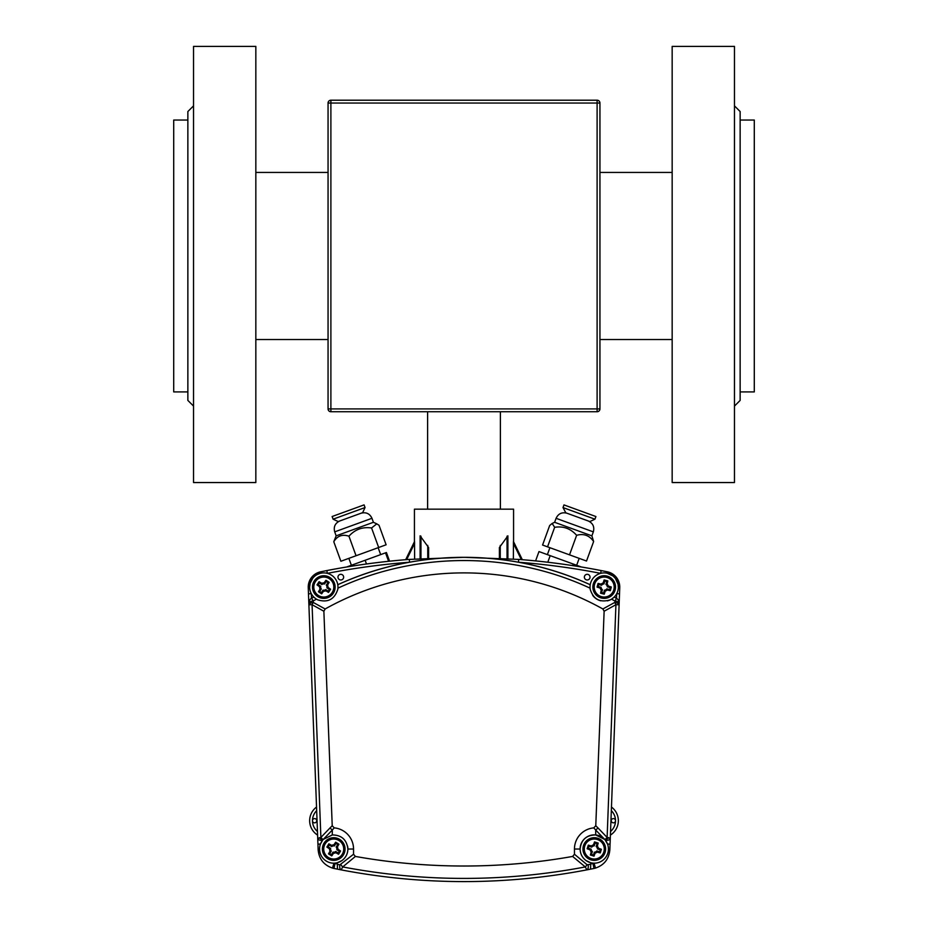 <?xml version="1.0" encoding="UTF-8"?>
<svg xmlns="http://www.w3.org/2000/svg" width="928" height="928" viewBox="0 0 928 928"><rect width="100%" height="100%" fill="white"/><g stroke="black" fill="none" stroke-linecap="round" stroke-linejoin="round"><path stroke-width="1.39" d="M597.11 411.742L330.89 411.742L330.89 408.912L597.11 408.912L597.11 103.043L330.89 103.043L330.89 408.912L328.06 408.912L328.06 103.043A2.83 2.83 0 0 1 330.89 100.212L597.11 100.212A2.83 2.83 0 0 1 599.94 103.043L599.94 408.912A2.83 2.83 0 0 1 597.11 411.742A2.83 2.83 0 0 0 599.94 408.912L597.11 408.912L597.11 411.742M328.06 408.912A2.83 2.83 0 0 0 330.89 411.742A2.83 2.83 0 0 1 328.06 408.912M610.531 831.5A14.164 14.164 0 0 0 615.519 820.712L615.519 820.712A2.123 2.123 0 0 0 613.396 818.589A2.123 2.123 0 0 0 611.274 820.712A2.123 2.123 0 0 0 613.396 822.834A2.123 2.123 0 0 0 615.519 820.712A14.164 14.164 0 0 0 611.32 810.643M316.68 810.643A14.164 14.164 0 0 0 312.481 820.712L312.481 820.712A2.123 2.123 0 0 0 314.604 822.834A2.123 2.123 0 0 0 316.726 820.712A2.123 2.123 0 0 0 314.604 818.589A2.123 2.123 0 0 0 312.481 820.712A14.164 14.164 0 0 0 317.469 831.5L317.608 835.096A16.994 16.994 0 0 1 316.541 807.047L317.469 831.5M513.381 559.027L513.451 541.5L522.325 559.7L513.567 541.743L513.567 509.17L414.433 509.17L414.433 541.743L405.675 559.7L414.549 541.5L414.619 559.027M420.952 558.61L420.952 536.187L420.106 535.839L428.597 547.52L428.597 558.192M312.806 578.144L310.184 583.19L309.65 587.053A14.164 14.164 0 0 0 317.689 599.824C327.746 602.922 334.44 599.465 337.769 589.454A14.164 14.164 0 0 0 323.814 572.901A14.164 14.164 0 0 0 309.65 587.053M319.87 573.458L317.225 574.525M610.392 835.096A16.994 16.994 0 0 0 611.459 807.047A16.994 16.994 0 0 1 610.392 835.096M355.389 856.44L342.71 866.938L341.133 869.872A5.092 2.204 -79.1 0 1 339.857 864.861L353.545 854.236L355.389 856.44A620.345 620.345 0 0 0 572.611 856.44L574.455 854.236L587.088 864.745L590.753 864.351L590.533 869.153L586.867 869.872C504.96 885.498 423.04 885.498 341.133 869.872L337.467 869.153A649.345 649.345 0 0 1 333.999 868.457A19.824 19.824 0 0 1 332.514 868.086C323.791 865.082 319 858.98 318.153 849.781L308.247 587.644A15.579 15.579 0 0 1 320.694 571.799L326.83 570.569L327.364 573.353A713.771 713.771 0 0 1 409.538 562.229A304.314 304.314 0 0 0 337.78 584.733C417.333 548.1 511.247 548.378 590.22 584.733A304.314 304.314 0 0 0 409.538 562.229L409.318 559.41L464 557.322L518.682 559.41A716.602 716.602 0 0 1 601.17 570.569L607.306 571.799A15.579 15.579 0 0 1 619.753 587.644L618.338 587.586A14.164 14.164 0 0 0 604.186 572.901A14.164 14.164 0 0 0 590.231 589.454L590.069 588.166C511.282 551.476 417.275 551.209 337.931 588.166L337.966 587.053M615.322 578.306A14.164 14.164 0 0 0 607.028 573.179L607.306 571.799A15.579 15.579 0 0 1 619.753 587.644L609.847 849.781C609 858.98 604.209 865.082 595.486 868.086A19.824 19.824 0 0 1 594.001 868.457A649.345 649.345 0 0 1 590.533 869.153A649.345 649.345 0 0 0 594.001 868.457A19.824 19.824 0 0 0 595.486 868.086L594.082 863.191A14.732 14.732 0 0 1 592.98 863.458L594.001 868.457M618.338 587.586L618.083 584.292L615.38 578.376L613.072 576.021L607.19 573.214M499.403 558.192L499.403 547.52L507.894 535.839L507.894 558.668M420.106 558.668L420.106 535.839M343.638 577.146A2.83 2.83 0 0 0 340.796 574.316A2.83 2.83 0 0 0 337.966 577.146A2.83 2.83 0 0 0 340.796 579.977A2.83 2.83 0 0 0 343.638 577.146M590.034 577.146A2.83 2.83 0 0 0 587.204 574.316A2.83 2.83 0 0 0 584.362 577.146A2.83 2.83 0 0 0 587.204 579.977A2.83 2.83 0 0 0 590.034 577.146M323.872 611.239L312.075 604.696L308.896 604.824A5.661 2.239 -2.2 0 1 308.908 604.604A5.661 2.239 -2.2 0 1 313.293 602.469L325.136 608.965L323.872 611.239L332.224 825.746L334.254 827.88L332.305 830.026A5.092 1.694 -136.1 0 1 330.066 827.88L332.224 825.746M317.944 844.155L320.462 844.051L322.468 840.443A5.092 1.995 -2.2 0 1 317.736 838.634L320.879 837.439L312.075 604.696A5.661 2.192 -61.4 0 1 312.11 604.604A5.661 2.192 -61.4 0 1 313.293 602.469L313.235 600.961A5.661 2.239 -2.2 0 0 308.85 603.096A5.661 5.661 0 0 1 311.657 598.2L313.235 600.961L316.425 599.14L317.689 599.824M611.575 599.14L614.266 597.006L616.343 598.2A5.661 5.661 0 0 1 619.162 603.316A5.661 2.239 2.2 0 0 619.15 603.096A5.661 2.239 2.2 0 0 614.765 600.961L611.575 599.14L610.311 599.824A14.164 14.164 0 0 0 618.35 587.053M619.011 601.785L618.547 600.509M337.282 863.922L337.467 869.153A649.345 649.345 0 0 1 333.999 868.457A19.824 19.824 0 0 1 332.514 868.086L333.918 863.191A14.732 14.732 0 0 0 335.02 863.458A644.252 644.252 0 0 0 337.282 863.922L337.282 862.738L341.933 860.569A14.164 14.164 0 0 0 347.884 849.027C346.805 839.747 341.62 835.049 332.305 834.945L323.338 839.399A14.164 14.164 0 0 0 341.933 860.569C345.761 857.681 347.745 853.83 347.884 849.027A14.164 14.164 0 0 0 347.571 846.092M337.931 588.166L337.769 589.454M322.468 840.443L322.956 839.828A5.092 2.088 22.9 0 1 319.255 837.74M574.455 854.236L574.455 849.027A21.24 21.24 0 0 1 593.746 827.88L595.776 825.746L604.128 611.239L602.864 608.965A285.314 285.314 0 0 0 325.136 608.965M602.864 608.965L614.707 602.469L616.343 598.2A304.314 304.314 0 0 0 615.531 597.736M590.231 589.454C593.526 599.442 600.219 602.898 610.311 599.824A14.164 14.164 0 0 1 607.318 600.868M353.545 854.236L353.545 849.027A21.24 21.24 0 0 0 334.254 827.88M590.753 864.351L590.718 863.922A644.252 644.252 0 0 0 592.98 863.458M574.455 849.027L580.116 849.027C581.195 839.747 586.38 835.049 595.695 834.945L604.662 839.399A14.164 14.164 0 0 0 580.116 849.027C580.255 853.83 582.239 857.681 586.067 860.569L590.718 862.738L590.718 863.922M595.776 825.746L597.934 827.88A5.092 1.694 136.1 0 1 595.695 830.026L593.746 827.88M340.912 864.745A5.092 1.798 -129.5 0 0 342.71 866.938C423.574 882.238 504.426 882.238 585.29 866.938L572.611 856.44M586.067 860.569A14.164 14.164 0 0 0 604.662 839.399M610.056 844.155L607.538 844.051L605.044 839.828A5.092 2.088 -22.9 0 0 608.745 837.74L610.264 838.634A5.092 1.995 2.2 0 1 605.532 840.443M313.734 597.006A304.314 304.314 0 0 0 311.657 598.2L313.734 597.006L315.265 598.351M592.679 595.312A14.164 14.164 0 0 0 600.81 600.81M309.407 600.613L308.954 601.947M605.044 839.828L604.894 839.585A5.092 1.694 -43.9 0 0 607.121 837.439L608.745 837.74M597.934 827.88L607.121 837.439L615.925 604.696A5.661 2.192 61.4 0 0 615.89 604.604A5.661 2.192 61.4 0 0 614.707 602.469A5.661 2.239 2.2 0 1 619.092 604.604A5.661 2.239 2.2 0 1 619.104 604.824L615.925 604.696L604.128 611.239M518.682 559.41L518.462 562.229A713.771 713.771 0 0 1 600.636 573.353L601.17 570.569A716.602 716.602 0 0 0 518.682 559.41M619.521 593.816L616.691 593.711L616.517 598.305M345.587 567.17A716.602 716.602 0 0 1 409.318 559.41A716.602 716.602 0 0 0 326.83 570.569A716.602 716.602 0 0 1 345.587 567.17M308.479 593.816L311.309 593.711L311.483 598.305M588.143 864.861A5.092 2.204 79.1 0 1 586.867 869.872L585.29 866.938A5.092 1.798 129.5 0 0 587.088 864.745M332.305 834.945L332.305 830.026L323.106 839.585A5.092 1.694 -136.1 0 1 320.879 837.439L330.066 827.88M605.079 852.461A11.333 11.333 0 0 1 590.858 859.827A11.333 11.333 0 0 1 583.48 845.605A11.333 11.333 0 0 1 597.702 838.228A11.333 11.333 0 0 1 605.079 852.461A11.333 11.333 0 0 1 590.858 859.827A11.333 11.333 0 0 1 583.48 845.605A11.333 11.333 0 0 1 597.702 838.228A11.333 11.333 0 0 1 605.079 852.461M587.157 848.772L590.196 849.886A4.176 4.176 0 0 0 591.229 851.881L590.382 855.001L594.024 856.15L595.126 853.11A4.176 4.176 0 0 0 597.122 852.078L600.242 852.925L600.834 851.115L601.402 849.282L598.363 848.18A4.176 4.176 0 0 0 597.33 846.185L598.177 843.065L594.535 841.905L593.421 844.944A4.176 4.176 0 0 0 591.438 845.976L588.317 845.141L587.726 846.951L587.157 848.772L588.248 848.204L591.124 849.12L590.196 849.886M591.124 849.12A3.167 3.167 0 0 0 592.389 851.568L591.472 854.433L593.456 855.059L594.361 852.194L595.126 853.11M593.456 855.059L594.024 856.15M591.472 854.433L590.382 855.001M592.389 851.568L591.229 851.881M594.361 852.194A3.167 3.167 0 0 0 596.808 850.918L599.674 851.834L600.3 849.851L597.435 848.946A3.167 3.167 0 0 0 596.17 846.498L597.075 843.633L595.103 843.007L594.198 845.872A3.167 3.167 0 0 0 591.751 847.136L588.874 846.232L588.248 848.204M588.874 846.232L588.317 845.141M591.751 847.136L591.438 845.976M594.198 845.872L593.421 844.944M595.103 843.007L594.535 841.905M597.075 843.633L598.177 843.065M596.17 846.498L597.33 846.185M597.435 848.946L598.363 848.18M600.3 849.851L601.402 849.282M599.674 851.834L600.242 852.925M596.808 850.918L597.122 852.078M324.069 843.111A11.333 11.333 0 0 0 327.793 858.69A11.333 11.333 0 0 0 343.383 854.955A11.333 11.333 0 0 1 327.793 858.69A11.333 11.333 0 0 1 324.069 843.111A11.333 11.333 0 0 1 339.648 839.376A11.333 11.333 0 0 1 343.383 854.955A11.333 11.333 0 0 1 327.793 858.69A11.333 11.333 0 0 1 324.069 843.111A11.333 11.333 0 0 1 339.648 839.376A11.333 11.333 0 0 1 343.383 854.955M326.876 847.067L329.556 848.876A4.176 4.176 0 0 0 330.078 851.057L328.5 853.888L331.76 855.883L333.57 853.203A4.176 4.176 0 0 0 335.75 852.681L338.569 854.247L339.59 852.623L340.564 850.988L337.896 849.19A4.176 4.176 0 0 0 337.363 846.997L338.94 844.178L335.681 842.183L333.871 844.863A4.176 4.176 0 0 0 331.69 845.385L328.872 843.819L327.862 845.431L326.876 847.067L328.071 846.777L330.635 848.354L329.556 848.876M330.635 848.354A3.167 3.167 0 0 0 331.273 851.034L329.707 853.598L331.47 854.676L333.048 852.113L333.57 853.203M331.47 854.676L331.76 855.883M329.707 853.598L328.5 853.888M331.273 851.034L330.078 851.057M333.048 852.113A3.167 3.167 0 0 0 335.727 851.475L338.291 853.052L339.37 851.278L336.806 849.712A3.167 3.167 0 0 0 336.168 847.032L337.734 844.468L335.971 843.378L334.393 845.942A3.167 3.167 0 0 0 331.714 846.58L329.15 845.014L328.071 846.777M329.15 845.014L328.872 843.819M331.714 846.58L331.69 845.385M334.393 845.942L333.871 844.863M335.971 843.378L335.681 842.183M337.734 844.468L338.94 844.178M336.168 847.032L337.363 846.997M336.806 849.712L337.896 849.19M339.37 851.278L340.564 850.988M338.291 853.052L338.569 854.247M335.727 851.475L335.75 852.681M333.291 593.259A11.333 11.333 0 0 1 317.608 596.542A11.333 11.333 0 0 1 314.325 580.858A11.333 11.333 0 0 1 330.008 577.576A11.333 11.333 0 0 1 333.291 593.259A11.333 11.333 0 0 1 317.608 596.542A11.333 11.333 0 0 1 314.325 580.858A11.333 11.333 0 0 1 330.008 577.576A11.333 11.333 0 0 1 333.291 593.259M317.016 584.895L319.65 586.786A4.176 4.176 0 0 0 320.102 588.978L318.455 591.762L321.656 593.85L323.536 591.217A4.176 4.176 0 0 0 325.728 590.765L328.512 592.412L329.568 590.823L330.6 589.21L327.967 587.331A4.176 4.176 0 0 0 327.514 585.139L329.162 582.355L325.972 580.267L324.081 582.888A4.176 4.176 0 0 0 321.888 583.352L319.104 581.705L318.049 583.294L317.016 584.895L318.223 584.652L320.74 586.287L319.65 586.786M320.74 586.287A3.167 3.167 0 0 0 321.308 588.99L319.661 591.507L321.401 592.644L323.048 590.127L323.536 591.217M321.401 592.644L321.656 593.85M319.661 591.507L318.455 591.762M321.308 588.99L320.102 588.978M323.048 590.127A3.167 3.167 0 0 0 325.74 589.558L328.257 591.206L329.394 589.466L326.876 587.818A3.167 3.167 0 0 0 326.308 585.127L327.955 582.61L326.215 581.473L324.58 583.99A3.167 3.167 0 0 0 321.877 584.559L319.36 582.912L318.223 584.652M319.36 582.912L319.104 581.705M321.877 584.559L321.888 583.352M324.58 583.99L324.081 582.888M326.215 581.473L325.972 580.267M327.955 582.61L329.162 582.355M326.308 585.127L327.514 585.139M326.876 587.818L327.967 587.331M329.394 589.466L330.6 589.21M328.257 591.206L328.512 592.412M325.74 589.558L325.728 590.765M615.125 589.999A11.333 11.333 0 0 1 601.24 597.992A11.333 11.333 0 0 1 593.247 584.106A11.333 11.333 0 0 1 607.144 576.114A11.333 11.333 0 0 1 615.125 589.999A11.333 11.333 0 0 1 601.24 597.992A11.333 11.333 0 0 1 593.247 584.106A11.333 11.333 0 0 1 607.144 576.114A11.333 11.333 0 0 1 615.125 589.999M597.064 587.111L600.149 588.085A4.176 4.176 0 0 0 601.263 590.034L600.567 593.189L604.244 594.175L605.218 591.101A4.176 4.176 0 0 0 607.167 589.976L610.322 590.684L610.833 588.851L611.32 586.995L608.234 586.02A4.176 4.176 0 0 0 607.109 584.083L607.817 580.928L604.14 579.93L603.154 583.016A4.176 4.176 0 0 0 601.216 584.13L598.061 583.434L597.551 585.266L597.064 587.111L598.131 586.496L601.042 587.285L600.149 588.085M601.042 587.285A3.167 3.167 0 0 0 602.411 589.674L601.634 592.574L603.629 593.108L604.418 590.208L605.218 591.101M603.629 593.108L604.244 594.175M601.634 592.574L600.567 593.189M602.411 589.674L601.263 590.034M604.418 590.208A3.167 3.167 0 0 0 606.808 588.839L609.708 589.616L610.253 587.61L607.341 586.832A3.167 3.167 0 0 0 605.972 584.443L606.75 581.543L604.754 580.998L603.966 583.909A3.167 3.167 0 0 0 601.576 585.278L598.676 584.501L598.131 586.496M598.676 584.501L598.061 583.434M601.576 585.278L601.216 584.13M603.966 583.909L603.154 583.016M604.754 580.998L604.14 579.93M606.75 581.543L607.817 580.928M605.972 584.443L607.109 584.083M607.341 586.832L608.234 586.02M610.253 587.61L611.32 586.995M609.708 589.616L610.322 590.684M606.808 588.839L607.167 589.976M535.584 560.906L538.982 551.568L581.369 566.996M550.188 555.652L547.787 562.229M573.237 564.038L572.657 565.604M591.89 535.862L554.631 522.302L552.16 523.45L554.654 527.313C563.377 525.932 570.697 528.6 576.624 535.317C583.712 533.333 589.373 535.398 593.63 541.5L591.89 535.862L593.34 531.872L556.081 518.311C558.32 513.636 561.95 511.943 566.973 513.23M593.63 541.5L586.519 561.034L542.567 545.038L549.678 525.503L552.16 523.45M547.543 546.847L554.654 527.313M569.514 554.851L576.624 535.317M594.941 519.193L589.86 521.559L565.813 512.813L563.006 507.57L594.941 519.193L595.915 516.536L563.98 504.913L563.006 507.57M346.631 566.996L386.419 552.52L389.574 561.196M365.122 560.268L366.479 563.98M385.514 552.844L388.6 561.301M339.787 520.968C335.101 523.206 333.407 526.837 334.706 531.86L371.966 518.288L373.416 522.29L336.156 535.85L333.778 541.72C337.328 535.862 342.374 534.029 348.94 536.198C355.018 529.424 362.558 526.686 371.56 527.962L376.78 523.856L379.007 525.248L386.118 544.782L378.67 547.497L340.889 561.254L333.778 541.72M356.05 555.733L348.94 536.198M378.67 547.497L371.56 527.962M362.674 512.639L338.186 521.548L333.106 519.181L365.04 507.546L362.674 512.639M365.04 507.546L364.066 504.89L332.131 516.513L333.106 519.181M734.466 105.873L740.138 111.534L740.138 400.42L734.466 406.081M734.466 255.977L734.466 482.548L672.162 482.548L672.162 46.4L734.466 46.4L734.466 255.977M193.534 406.081L187.862 400.42L187.862 111.534L193.534 105.873M193.534 482.548L193.534 46.4L255.838 46.4L255.838 482.548L193.534 482.548M740.138 120.037L754.29 120.037L754.29 391.918L740.138 391.918M187.862 120.037L173.71 120.037L173.71 391.918L187.862 391.918M599.94 103.043A2.83 2.83 0 0 0 597.11 100.212L597.11 103.043L599.94 103.043M328.06 103.043L330.89 103.043L330.89 100.212M414.619 543.309L406.661 559.619M427.75 558.238L427.75 545.432M521.339 559.619L513.381 543.309M500.25 545.432L500.25 558.238M507.048 558.61L507.048 536.187M320.972 573.179L320.694 571.799M616.343 598.2A5.661 5.661 0 0 1 619.173 603.096M611.459 807.047A16.994 16.994 0 0 1 618.35 820.712M337.247 864.351L339.857 864.861M347.884 849.027L353.545 849.027M604.894 839.585L595.695 830.026L595.695 834.945M309.662 587.586L308.247 587.644A15.579 15.579 0 0 1 308.235 587.053M619.753 587.737L618.338 587.702M309.662 587.702L308.247 587.737M333.999 868.457L335.02 863.458M318.153 849.781L319.58 849.781M608.42 849.781L609.847 849.781M584.756 846.011A9.999 9.999 0 0 0 591.252 858.562A9.999 9.999 0 0 0 603.803 852.055A9.999 9.999 0 0 0 597.307 839.504A9.999 9.999 0 0 0 584.756 846.011M325.206 843.807A9.999 9.999 0 0 0 328.489 857.553A9.999 9.999 0 0 0 342.246 854.259A9.999 9.999 0 0 0 338.952 840.513A9.999 9.999 0 0 0 325.206 843.807M315.439 581.589A9.999 9.999 0 0 0 318.339 595.428A9.999 9.999 0 0 0 332.178 592.528A9.999 9.999 0 0 0 329.278 578.689A9.999 9.999 0 0 0 315.439 581.589M594.535 584.454A9.999 9.999 0 0 0 601.588 596.704A9.999 9.999 0 0 0 613.837 589.663A9.999 9.999 0 0 0 606.796 577.402A9.999 9.999 0 0 0 594.535 584.454M579.176 558.366L576.659 565.28M549.91 547.706L547.381 554.631M593.34 531.872C594.639 526.849 592.946 523.218 588.259 520.979M556.081 518.311L554.631 522.302M348.87 558.343L351.387 565.268M378.137 547.694L380.666 554.608M373.416 522.29L376.78 523.856M371.966 518.288C369.727 513.613 366.096 511.92 361.073 513.219M334.706 531.86L336.156 535.85M255.838 339.532L328.06 339.532M599.94 339.532L672.162 339.532M255.838 172.434L328.06 172.434M599.94 172.434L672.162 172.434M427.611 411.742L427.611 509.17M500.389 411.742L500.389 509.17"/></g></svg>
